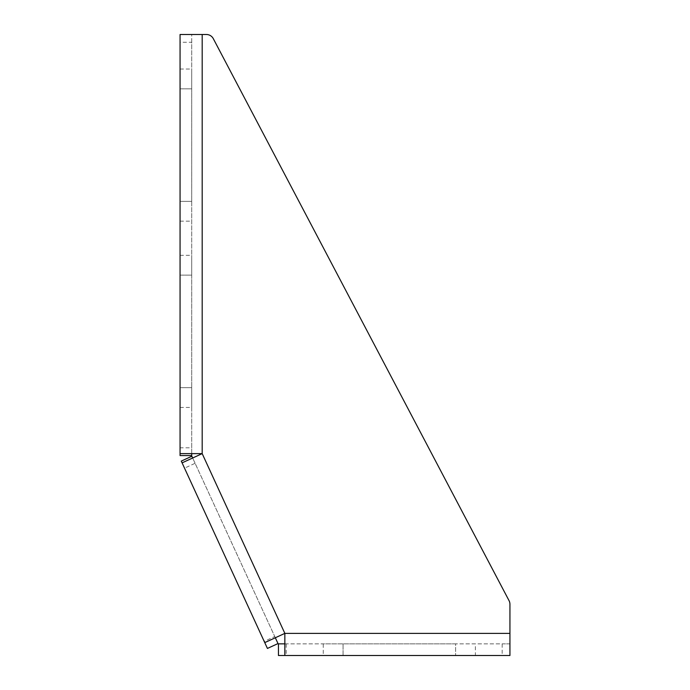<?xml version="1.0" encoding="UTF-8"?>
<svg xmlns="http://www.w3.org/2000/svg" width="690" height="690" viewBox="0 0 690 690"><rect width="100%" height="100%" fill="white"/><g stroke="black" fill="none" stroke-linecap="round" stroke-linejoin="round"><path stroke-width="0.52" stroke-dasharray="3.45 2.59" d="M509.936 633.377L284.849 633.377L284.849 643.856L509.936 643.856L509.936 655.5L509.936 604.25A7.763 7.763 0 0 0 509.039 600.636L213.296 38.649A7.763 7.763 0 0 0 206.431 34.5L191.708 34.5L191.708 453.623L180.064 453.623M191.708 275.112L191.708 387.651L191.708 255.317L191.708 275.112L180.064 275.112L180.064 255.317L180.064 407.445L180.064 275.112L191.708 275.112M191.708 387.651L191.708 407.445L191.708 387.651L180.064 387.651L191.708 387.651M191.708 88.829L191.708 201.376L191.708 69.035L191.708 88.829L180.064 88.829L180.064 69.035L180.064 221.162L180.064 88.829L191.708 88.829M191.708 201.376L191.708 221.162L191.708 201.376L180.064 201.376L191.708 201.376M191.708 42.263L191.708 34.5L180.064 34.5L180.064 42.263L191.708 42.263L191.708 447.801L180.064 447.801L180.064 455.564L191.708 455.564L191.708 447.801M180.064 42.263L180.064 447.801M202.187 34.5L202.187 453.623L284.849 633.377L275.327 637.758L192.665 457.996L202.187 453.623L191.708 453.623M180.064 34.5L191.708 34.5M275.327 637.758L264.753 642.623L267.427 648.436L278.001 643.572L274.758 636.525L264.184 641.389L184.523 468.156L195.097 463.292L274.758 636.525M192.665 457.996L182.091 462.861L181.28 461.101L191.855 456.237L195.097 463.292M284.849 643.856L284.849 655.5L278.441 655.5L278.441 643.856L502.173 643.856L502.173 655.5L286.203 655.5L286.203 643.856M475.393 643.856L455.598 643.856L475.393 643.856L475.393 655.5L323.265 655.5L323.265 643.856L343.059 643.856L323.265 643.856M455.598 643.856L343.059 643.856L455.598 643.856L455.598 655.5L455.598 643.856M509.936 643.856L502.173 643.856M343.059 655.5L343.059 643.856L343.059 655.5M180.064 69.035L191.708 69.035M180.064 221.162L191.708 221.162M180.064 255.317L191.708 255.317M180.064 407.445L191.708 407.445"/><path stroke-width="1.03" d="M180.064 453.623L180.064 34.5L206.431 34.5A7.763 7.763 0 0 1 213.296 38.649L509.039 600.636A7.763 7.763 0 0 1 509.936 604.25L509.936 655.5L284.849 655.5L284.849 633.377L264.753 642.623L182.091 462.861L202.187 453.623L180.064 453.623L180.064 455.564L191.708 455.564L191.708 453.623M192.665 457.996L191.855 456.237L181.28 461.101L184.523 468.156M264.184 641.389L267.427 648.436L278.001 643.572L275.327 637.758M475.393 655.5L323.265 655.5M284.849 643.856L278.441 643.856L278.441 655.5L286.203 655.5M502.173 655.5L509.936 655.5M202.187 34.5L202.187 453.623L284.849 633.377L509.936 633.377"/></g></svg>
